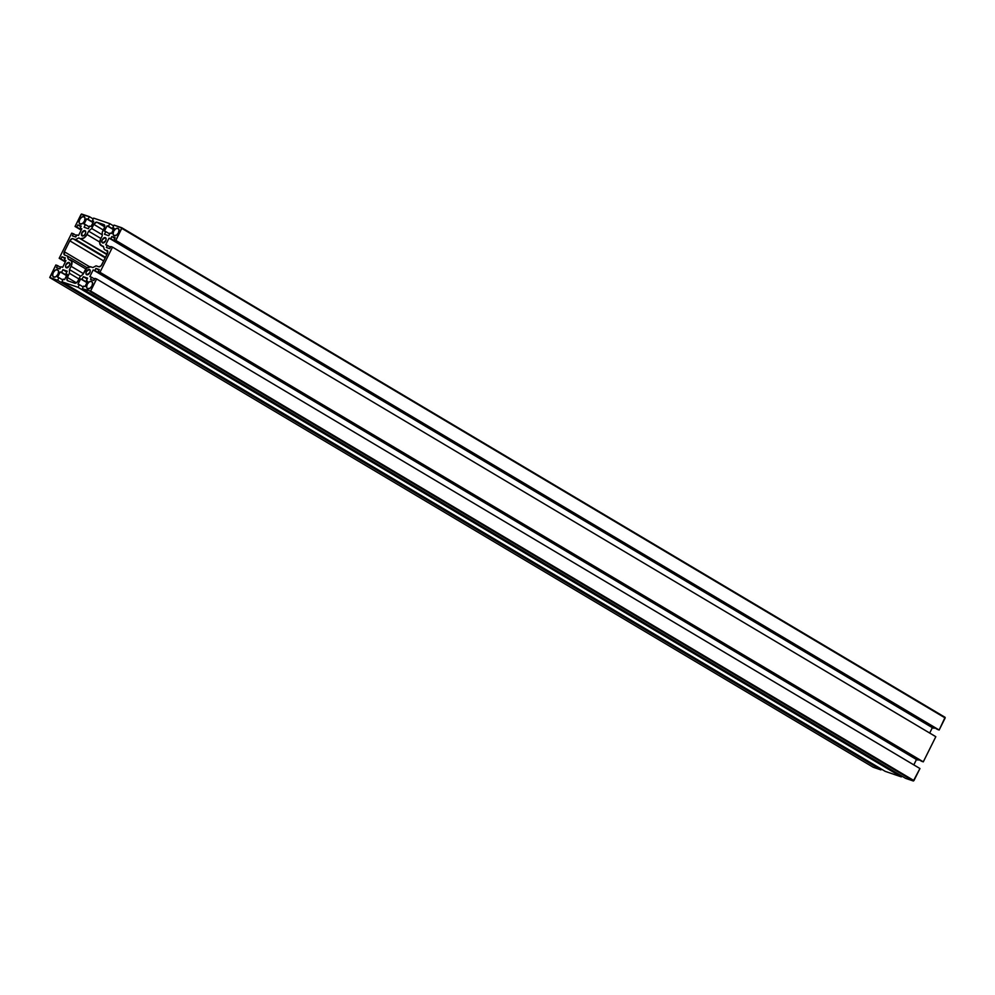 <?xml version="1.0" encoding="UTF-8"?>
<svg xmlns="http://www.w3.org/2000/svg" width="995" height="995" viewBox="0 0 995 995"><rect width="100%" height="100%" fill="white"/><g stroke="black" fill="none" stroke-linecap="round" stroke-linejoin="round"><path stroke-width="1.49" d="M57.474 269.707A4.167 2.475 120.7 0 1 57.747 269.832A4.167 2.475 120.7 0 1 57.872 274.458A4.167 2.475 120.7 0 1 53.767 277.132A4.167 2.475 120.7 0 1 53.481 277.008A4.167 2.475 120.7 0 1 53.357 272.369A4.167 2.475 120.7 0 1 57.474 269.707L58.605 271.374L57.996 274.234L55.994 276.622L53.767 277.132L52.623 275.466L53.232 272.605L55.247 270.217L57.474 269.707M89.426 269.471A2.985 1.766 120.7 0 1 89.625 269.558A2.985 1.766 120.7 0 1 89.712 272.866A2.985 1.766 120.7 0 1 86.776 274.769A2.985 1.766 120.7 0 1 86.577 274.682A2.985 1.766 120.7 0 1 86.49 271.374A2.985 1.766 120.7 0 1 89.426 269.471L90.234 270.652L89.799 272.705L86.776 274.769L85.968 273.588L86.403 271.535L89.426 269.471M91.465 281.349A4.167 2.475 120.7 0 1 91.739 281.473A4.167 2.475 120.7 0 1 91.863 286.112A4.167 2.475 120.7 0 1 87.759 288.774A4.167 2.475 120.7 0 1 87.473 288.649A4.167 2.475 120.7 0 1 87.349 284.023A4.167 2.475 120.7 0 1 91.465 281.349L92.597 283.015L91.988 285.876L89.985 288.264L87.324 288.55L86.615 287.107L87.224 284.247L89.239 281.859L91.465 281.349M105.296 237.631A2.985 1.766 120.7 0 1 105.495 237.73A2.985 1.766 120.7 0 1 105.582 241.039A2.985 1.766 120.7 0 1 102.647 242.942A2.985 1.766 120.7 0 1 102.448 242.855A2.985 1.766 120.7 0 1 102.361 239.546A2.985 1.766 120.7 0 1 105.296 237.631L106.104 238.825L105.669 240.865L102.647 242.942L101.838 241.748L102.274 239.708L105.296 237.631M117.92 228.29A4.167 2.475 120.7 0 1 118.194 228.427A4.167 2.475 120.7 0 1 118.318 233.054A4.167 2.475 120.7 0 1 114.214 235.715A4.167 2.475 120.7 0 1 113.927 235.591A4.167 2.475 120.7 0 1 113.803 230.964A4.167 2.475 120.7 0 1 117.92 228.29L119.052 229.957L118.442 232.818L116.44 235.206L113.778 235.492L113.069 234.061L113.679 231.188L115.694 228.8L117.92 228.29M84.898 230.653A2.985 1.766 120.7 0 1 85.097 230.74A2.985 1.766 120.7 0 1 85.197 234.049A2.985 1.766 120.7 0 1 82.262 235.952A2.985 1.766 120.7 0 1 82.05 235.865A2.985 1.766 120.7 0 1 81.963 232.556A2.985 1.766 120.7 0 1 84.898 230.653L85.719 231.835L85.284 233.887L83.841 235.591L81.951 235.79L81.876 232.718L84.898 230.653M83.928 216.649A4.167 2.475 120.7 0 1 84.202 216.773A4.167 2.475 120.7 0 1 84.326 221.4A4.167 2.475 120.7 0 1 80.222 224.074A4.167 2.475 120.7 0 1 79.936 223.95A4.167 2.475 120.7 0 1 79.811 219.323A4.167 2.475 120.7 0 1 83.928 216.649L85.06 218.315L84.451 221.176L82.448 223.564L79.787 223.85L79.078 222.407L79.687 219.547L81.702 217.159L83.928 216.649M69.028 262.481A2.985 1.766 120.7 0 1 69.227 262.58A2.985 1.766 120.7 0 1 69.327 265.876A2.985 1.766 120.7 0 1 66.379 267.792A2.985 1.766 120.7 0 1 66.18 267.692A2.985 1.766 120.7 0 1 66.093 264.384A2.985 1.766 120.7 0 1 69.028 262.481L69.849 263.675L69.401 265.715L66.379 267.792L65.57 266.598L66.006 264.558L69.028 262.481M101.876 264.608A3.097 1.841 120.7 0 1 98.741 266.759L96.08 265.852L99.102 266.822L101.216 265.615L107.323 253.675L101.876 264.608M92.858 267.543L96.08 265.852L92.858 267.543L90.744 266.822L92.858 267.543M84.699 270.963A5.958 3.545 120.7 0 1 90.744 266.822L86.739 268.202L83.058 274.247L84.699 270.963M79.948 276.908L83.058 274.247L79.948 276.908L77.884 281.05L79.948 276.908M77.884 281.05A3.097 1.841 120.7 0 1 74.737 283.202L67.735 280.801L74.737 283.202L76.391 282.816L67.349 277.431L76.391 282.816L77.884 281.05M67.735 280.801A3.097 1.841 120.7 0 1 67.523 280.702A3.097 1.841 120.7 0 1 67.349 277.431L69.414 273.302L66.951 278.538L67.735 280.801M78.928 278.961L69.414 273.302L78.928 278.961M80.694 276.262L69.463 269.595L69.414 273.302L69.463 269.595L80.694 276.262M83.381 273.6L71.105 266.299L69.463 269.595L71.105 266.299L83.381 273.6M70.346 259.832A5.958 3.545 120.7 0 1 70.757 260.018A5.958 3.545 120.7 0 1 71.105 266.299L71.789 261.374L68.245 259.11L70.346 259.832M87.212 267.804L67.399 256.026L68.245 259.11L67.399 256.026L87.212 267.804M64.75 255.118L67.399 256.026L64.75 255.118A3.097 1.841 120.7 0 1 64.538 255.018A3.097 1.841 120.7 0 1 64.352 251.747L89.525 266.722L64.352 251.747L69.799 240.815L64.115 252.295L64.75 255.118M103.691 260.976L69.799 240.815A3.097 1.841 120.7 0 1 72.946 238.663L105.234 257.867L75.595 239.571L72.162 238.638L69.799 240.815L103.691 260.976M105.495 257.357L75.595 239.571L105.495 257.357M106.888 254.571L78.829 237.88L75.595 239.571L78.829 237.88L106.888 254.571M107.087 254.16L78.829 237.88L107.087 254.16M86.975 234.472A5.958 3.545 120.7 0 1 80.931 238.601L84.115 237.88L86.975 234.472L99.699 242.034L86.975 234.472L88.617 231.176L86.975 234.472M100.893 238.477L88.617 231.176L100.893 238.477M102.236 234.758L91.739 228.514L88.617 231.176L91.739 228.514L102.236 234.758M103.318 230.032L93.804 224.373L91.739 228.514L93.804 224.373A3.097 1.841 120.7 0 1 96.938 222.221L104.736 226.86L102.274 232.121L104.338 227.992A3.097 1.841 120.7 0 0 104.152 224.721L104.152 224.721A3.097 1.841 120.7 0 0 103.94 224.621L96.938 222.221L104.736 226.86L104.264 224.795L96.565 222.159L93.804 224.373L103.318 230.032M102.211 235.84L102.274 232.121L102.211 235.84L100.57 239.123L102.211 235.84M101.328 245.591A5.958 3.545 120.7 0 1 100.93 245.404A5.958 3.545 120.7 0 1 100.57 239.123L99.886 244.049L103.604 246.947L101.328 245.591M107.771 251.474L104.288 249.397L103.43 246.312L104.288 249.397L107.771 251.474M107.323 250.541L106.938 250.305A3.097 1.841 120.7 0 1 107.149 250.404A3.097 1.841 120.7 0 1 107.323 253.675L107.323 250.541M913.945 780.577L919.952 768.538L96.627 278.961L90.632 291L913.945 780.577L90.632 291L82.311 288.774L83.63 286.125L84.985 286.585L87.635 281.286L86.279 280.814L87.597 278.165L83.319 276.697L81.988 279.346L80.632 278.886L77.983 284.184L79.351 284.657L78.02 287.306L61.914 281.784L63.232 279.135L64.6 279.595L67.237 274.297L65.881 273.824L67.2 271.175L62.921 269.707L61.603 272.356L60.235 271.896L57.598 277.195L58.954 277.667L57.623 280.316L49.874 277.655L55.844 264.981L57.536 265.565L56.479 267.692L59.887 268.849L60.944 266.735L62.635 267.319L65.968 260.628L64.277 260.043L65.334 257.929L61.939 256.76L60.869 258.887L59.178 258.302L71.715 233.153L73.419 233.738L72.361 235.852L75.757 237.021L76.814 234.895L78.518 235.479L81.851 228.8L80.147 228.216L81.204 226.089L77.809 224.92L76.752 227.047L75.048 226.462L81.055 214.422L89.376 216.649L88.045 219.298L86.689 218.838L84.04 224.149L85.408 224.609L84.077 227.258L88.368 228.726L89.687 226.076L91.043 226.537L93.692 221.238L92.336 220.766L93.654 218.116L109.773 223.639L108.443 226.288L107.087 225.828L104.438 231.126L105.806 231.599L104.475 234.248L108.766 235.715L110.084 233.066L111.44 233.526L114.089 228.228L112.733 227.755L114.052 225.106L121.813 227.768L115.843 240.442L114.139 239.857L115.196 237.73L111.801 236.574L110.743 238.688L109.04 238.116L105.706 244.795L107.41 245.379L106.353 247.494L109.748 248.663L110.806 246.536L112.51 247.121L99.96 272.269L98.269 271.697L99.326 269.57L95.93 268.401L94.861 270.528L93.169 269.943L89.836 276.635L91.528 277.207L90.47 279.334L93.878 280.503L94.935 278.376L96.627 278.961L919.952 768.538L913.348 780.988L90.023 291.411L913.348 780.988L913.945 780.577M94.6 279.035L91.528 277.207L94.6 279.035M913.808 764.881L916.482 759.521L93.169 269.943L916.482 759.521L94.861 270.528L918.186 760.105L918.522 759.446L918.186 760.105L916.482 759.521L913.808 764.881M98.99 270.23L95.93 268.401L98.99 270.23M921.581 761.262L98.269 271.697L923.285 761.847L99.96 272.269L923.285 761.847L935.822 736.698L112.51 247.121L935.822 736.698L923.285 761.847L921.581 761.262M110.47 247.208L107.41 245.379L110.47 247.208M929.691 733.054L932.365 727.681L109.04 238.116L932.365 727.681L110.743 238.688L934.056 728.265L934.392 727.606L934.056 728.265L932.365 727.681L929.691 733.054M114.86 238.39L111.801 236.574L114.86 238.39M945.088 717.32L939.156 730.019L937.464 729.434L114.139 239.857L937.464 729.434L115.843 240.442L939.156 730.019L945.163 717.967L121.838 228.39L945.088 717.32L121.838 227.793L945.126 717.345M113.952 228.489L112.733 227.755L113.952 228.489M109.661 233.9L105.806 231.599L109.661 233.9M113.405 229.584L107.087 225.828L113.405 229.584M113.542 229.323L108.443 226.288L113.542 229.323M113.641 225.94L109.773 223.639L113.641 225.94M93.555 221.499L92.336 220.766L93.555 221.499M89.276 226.91L85.408 224.609L89.276 226.91M93.02 222.594L86.689 218.838L93.02 222.594M93.144 222.333L88.045 219.298L93.144 222.333M93.244 218.95L89.376 216.649L93.244 218.95M81.192 230.119L75.048 226.462L81.192 230.119M81.354 229.783L76.752 227.047L81.354 229.783M80.869 226.748L77.809 224.92L80.869 226.748M81.677 229.124L80.147 228.216L81.677 229.124M76.478 235.554L73.419 233.738L76.478 235.554M65.309 261.946L59.178 258.302L65.309 261.946M65.483 261.623L60.869 258.887L65.483 261.623M64.998 258.588L61.939 256.76L64.998 258.588M65.807 260.964L64.277 260.043L65.807 260.964M60.608 267.394L57.536 265.565L60.608 267.394M873.125 767.17L49.912 277.68L873.237 767.257L880.948 769.894L57.623 280.316L880.948 769.894L881.359 769.06L880.948 769.894L873.187 767.232L49.874 277.655M62.822 279.968L58.954 277.667L62.822 279.968M66.566 275.652L60.235 271.896L66.566 275.652M66.69 275.391L61.603 272.356L66.69 275.391M66.789 272.008L62.921 269.707L66.789 272.008M67.113 274.558L65.881 273.824L67.113 274.558M885.227 771.361L61.914 281.784L885.227 771.361L901.346 776.884L78.02 287.306L901.346 776.884L901.756 776.05L901.346 776.884L885.227 771.361M83.219 286.958L79.351 284.657L83.219 286.958M86.951 282.642L80.632 278.886L86.951 282.642M87.087 282.381L81.988 279.346L87.087 282.381M87.187 278.998L83.319 276.697L87.187 278.998M87.498 281.548L86.279 280.814L87.498 281.548M905.624 778.351L82.311 288.774L905.624 778.351L913.348 780.988L905.624 778.351M90.632 291L96.627 278.961L94.935 278.376L93.878 280.503L90.47 279.334L91.528 277.207L89.836 276.635L93.169 269.943L94.861 270.528L95.93 268.401L99.326 269.57L98.269 271.697L99.96 272.269L112.51 247.121L110.806 246.536L109.748 248.663L106.353 247.494L107.41 245.379L105.706 244.795L109.04 238.116L110.743 238.688L111.801 236.574L115.196 237.73L114.139 239.857L115.843 240.442L121.925 227.992L114.052 225.106L112.733 227.755L114.089 228.228L111.44 233.526L110.084 233.066L108.766 235.715L104.475 234.248L105.806 231.599L104.438 231.126L107.087 225.828L108.443 226.288L109.773 223.639L93.654 218.116L92.336 220.766L93.692 221.238L91.043 226.537L89.687 226.076L88.368 228.726L84.077 227.258L85.408 224.609L84.04 224.149L86.689 218.838L88.045 219.298L89.376 216.649L81.503 214L75.048 226.462L76.752 227.047L77.809 224.92L81.204 226.089L80.147 228.216L81.851 228.8L78.518 235.479L76.814 234.895L75.757 237.021L72.361 235.852L73.419 233.738L71.715 233.153L59.178 258.302L60.869 258.887L61.939 256.76L65.334 257.929L64.277 260.043L65.968 260.628L62.635 267.319L60.944 266.735L59.887 268.849L56.479 267.692L57.536 265.565L55.844 264.981L49.75 277.443L57.623 280.316L58.954 277.667L57.598 277.195L60.235 271.896L61.603 272.356L62.921 269.707L67.2 271.175L65.881 273.824L67.237 274.297L64.6 279.595L63.232 279.135L61.914 281.784L78.02 287.306L79.351 284.657L77.983 284.184L80.632 278.886L81.988 279.346L83.319 276.697L87.597 278.165L86.279 280.814L87.635 281.286L84.985 286.585L83.63 286.125L82.311 288.774L90.632 291M70.769 260.018L85.943 269.048M100.93 245.404L103.629 247.009"/></g></svg>
